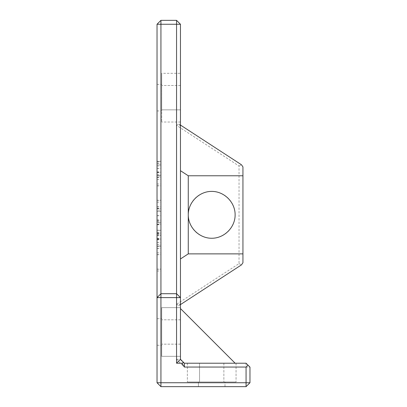 <?xml version="1.0" encoding="UTF-8"?>
<svg xmlns="http://www.w3.org/2000/svg" width="407" height="407" viewBox="0 0 407 407"><rect width="100%" height="100%" fill="white"/><g stroke="black" fill="none" stroke-linecap="round" stroke-linejoin="round"><path stroke-width="0.31" stroke-dasharray="2.04 1.53" d="M249.969 382.743L246.067 386.65L246.067 367.124L184.366 367.124L176.557 359.315L176.557 304.278L239.036 263.619L239.036 166.031L176.557 125.371L176.557 24.257L160.933 24.257L160.933 382.743L249.969 382.743L249.969 367.124L246.067 363.217L184.366 363.217L183.603 362.459M184.366 367.124L184.366 363.217L235.129 363.217L180.459 308.547L180.459 359.315L184.366 363.217L235.129 363.217M199.527 363.217L236.05 363.217L187.352 363.217L236.05 363.217L199.527 363.217L199.527 381.964L236.05 381.964L187.352 381.964L236.05 381.964L187.352 381.964L199.527 381.964L199.527 363.217M246.067 363.217L246.067 367.124L249.969 367.124M180.459 308.547L180.459 359.315L183.771 362.627M176.557 359.315L180.459 359.315L180.459 24.257L176.557 20.35L160.933 20.35L160.933 24.257L157.031 24.257L157.031 382.743L160.933 382.743L160.933 386.65L246.067 386.65M198.423 386.65L224.979 386.65L198.423 386.65L224.979 386.65L198.423 386.65L198.423 381.964L224.979 381.964L198.423 381.964L224.979 381.964L198.423 381.964L198.423 386.65M223.875 363.217L223.875 381.964L223.875 363.217M187.352 363.217L187.352 381.964L187.352 363.217M236.05 363.217L236.05 381.964L236.05 363.217M180.459 73.321L180.459 85.495L180.459 73.321L161.716 73.321L161.716 85.495L161.716 73.321M180.459 109.844L180.459 85.495L180.459 122.024L180.459 109.844L161.716 109.844L161.716 85.495L161.716 122.024L161.716 109.844L180.459 109.844M180.459 307.631L180.459 344.154L180.459 307.631L161.716 307.631L161.716 344.154L161.716 307.631L180.459 307.631M180.459 356.329L180.459 319.805L180.459 356.329L161.716 356.329L161.716 319.805L161.716 356.329L180.459 356.329M176.557 304.278L178.943 305.576L180.459 303.434M239.036 263.619L241.422 264.911M178.943 305.576L180.459 304.589M176.557 20.35L176.557 24.257L180.459 24.257M239.036 166.031L241.422 164.738M242.943 166.88L242.943 262.769M176.557 125.371L178.943 124.074L180.459 126.216M178.943 124.074L180.459 125.061M180.459 297.614L176.557 293.706L160.933 293.706L157.031 297.614M180.459 85.495L161.716 85.495L180.459 85.495M180.459 122.024L161.716 122.024M180.459 319.805L161.716 319.805L180.459 319.805M180.459 344.154L161.716 344.154L180.459 344.154M160.933 386.65L157.031 382.743M157.031 97.67L157.031 110.948L157.031 97.67M157.031 175.799L157.031 161.294L157.031 179.507L157.031 164.911L157.031 175.799L160.933 175.799L160.933 177.6L160.933 161.294L160.933 179.507L160.933 164.911L160.933 175.799L157.031 175.799M157.031 200.259L157.031 184.005L157.031 202.121L157.031 200.259L160.933 200.259L160.933 184.005L160.933 200.259M157.031 222.858L157.031 206.537L157.031 224.705L157.031 211.437L157.031 222.858L160.933 222.858L160.933 224.735L160.933 206.537L160.933 222.858M157.031 210.104L157.031 211.437L157.031 210.104L160.933 210.104M157.031 246.032L157.031 230.214L157.031 248.377L157.031 233.684L157.031 248.28L157.031 246.032L160.933 246.032L160.933 230.214L160.933 248.377L160.933 233.684L160.933 248.28L160.933 246.032L157.031 246.032M157.031 235.383L157.031 244.541L157.031 235.383L160.933 235.383M157.031 269.129L157.031 252.874L157.031 270.991L157.031 269.129L160.933 269.129L160.933 252.874L160.933 269.129M157.031 331.98L157.031 345.258L157.031 331.98M157.031 24.257L160.933 20.35M161.716 97.67L161.716 110.948L161.716 97.67M161.716 331.98L161.716 345.258L161.716 331.98M157.031 177.6L160.933 177.6M157.031 161.294L160.933 161.294L157.031 161.294M157.031 179.507L160.933 179.507M157.031 175.941L157.031 164.911L160.933 164.911L160.933 175.941L160.933 164.911L157.031 164.911L160.933 164.911L157.031 164.911L157.031 175.941L160.933 175.941M157.031 166L160.933 166M157.031 184.005L160.933 184.005M157.031 202.121L160.933 202.121M157.031 224.735L160.933 224.735M157.031 206.537L160.933 206.537M157.031 219.821L160.933 219.821M157.031 206.588L160.933 206.588M157.031 224.705L160.933 224.705M157.031 224.399L160.933 224.399M157.031 230.214L160.933 230.214M157.031 233.974L160.933 233.974M157.031 230.311L160.933 230.311L157.031 230.311M157.031 239.143L160.933 239.143M157.031 248.377L160.933 248.377M157.031 246.21L160.933 246.21M157.031 233.684L160.933 233.684M157.031 244.541L160.933 244.541M157.031 248.28L160.933 248.28M157.031 252.874L160.933 252.874M157.031 270.991L160.933 270.991M235.129 214.825A23.433 23.433 0 0 0 199.985 194.531A23.433 23.433 0 0 0 199.985 235.119A23.433 23.433 0 0 0 235.129 214.825M157.031 174.801L160.933 174.801M184.356 363.202L183.776 362.627M157.031 168.3L160.933 168.3M157.031 163.253L160.933 163.253M157.031 161.859L160.933 161.859M157.031 163.37L160.933 163.37M157.031 172.522L160.933 172.522M157.031 177.371L160.933 177.371M157.031 177.467L160.933 177.467M157.031 172.426L160.933 172.426M157.031 168.396L160.933 168.396M157.031 185.74L160.933 185.74M157.031 185.851L160.933 185.851M157.031 200.341L160.933 200.341M157.031 224.303L160.933 224.303M157.031 220.803L160.933 220.803M157.031 215.629L160.933 215.629M157.031 208.45L160.933 208.45M157.031 208.13L160.933 208.13M157.031 208.404L160.933 208.404M157.031 208.562L160.933 208.562M157.031 222.568L160.933 222.568M157.031 211.437L160.933 211.437L157.031 211.437M157.031 215.741L160.933 215.741M157.031 221.169L160.933 221.169M157.031 238.502L160.933 238.502M157.031 232.621L160.933 232.621M157.031 232.977L160.933 232.977M157.031 246.321L160.933 246.321M157.031 239.85L160.933 239.85M157.031 235.241L160.933 235.241M157.031 235.129L160.933 235.129M157.031 238.889L160.933 238.889M157.031 242.547L160.933 242.547M157.031 242.516L160.933 242.516M157.031 239.27L160.933 239.27M157.031 235.048L160.933 235.048M157.031 238.904L160.933 238.904M157.031 254.609L160.933 254.609M157.031 254.721L160.933 254.721M157.031 269.21L160.933 269.21M157.031 171.942L160.933 171.942M157.031 174.949L160.933 174.949M157.031 172.283L160.933 172.283M184.234 363.166L183.699 362.617M224.979 386.65L224.979 381.964L224.979 386.65M157.031 110.948L161.716 110.948M157.031 84.391L161.716 84.391M157.031 345.258L161.716 345.258L157.031 345.258M157.031 318.701L161.716 318.701L157.031 318.701"/><path stroke-width="0.61" d="M247.98 365.135L249.969 367.124L249.969 382.743L246.067 382.743L246.067 367.048L247.98 365.135L246.067 363.217L184.366 363.217M183.603 362.459L180.459 359.315L176.557 363.217L181.827 363.217L184.366 367.048L184.366 363.517M246.067 382.743L160.933 382.743L160.933 386.65L246.067 386.65L246.067 382.743M246.067 367.048L184.366 367.048M249.969 382.743L246.067 386.65M183.699 362.617L183.043 362.189L183.923 362.698L181.832 363.237M157.031 24.257L160.933 24.257L160.933 297.614L157.031 297.614L157.031 24.257L160.933 20.35L176.557 20.35L176.557 24.257L180.459 24.257L180.459 297.614L160.933 297.614L160.933 382.743L157.031 382.743L160.933 386.65M183.771 362.627L180.459 359.315L180.459 297.614L176.557 293.706L176.557 363.217M160.933 20.35L160.933 24.257L176.557 24.257L176.557 293.706L160.933 293.706L157.031 297.614L157.031 382.743M235.129 363.217L180.459 308.547M180.459 304.589L241.422 264.911L242.943 262.769L242.943 253.876L188.268 253.876L180.459 258.959M180.459 125.061L241.422 164.738L242.943 166.88L242.943 253.876M180.459 170.691L188.268 175.773L188.268 253.876M188.268 175.773L242.943 175.773M176.557 20.35L180.459 24.257M188.268 214.825C188.176 227.36 199.165 238.349 211.701 238.258C224.237 238.349 235.226 227.36 235.129 214.825C235.226 202.289 224.237 191.3 211.701 191.392C199.165 191.3 188.176 202.289 188.268 214.825M183.776 362.627L183.038 361.909M182.402 361.207L181.095 360.266"/></g></svg>
